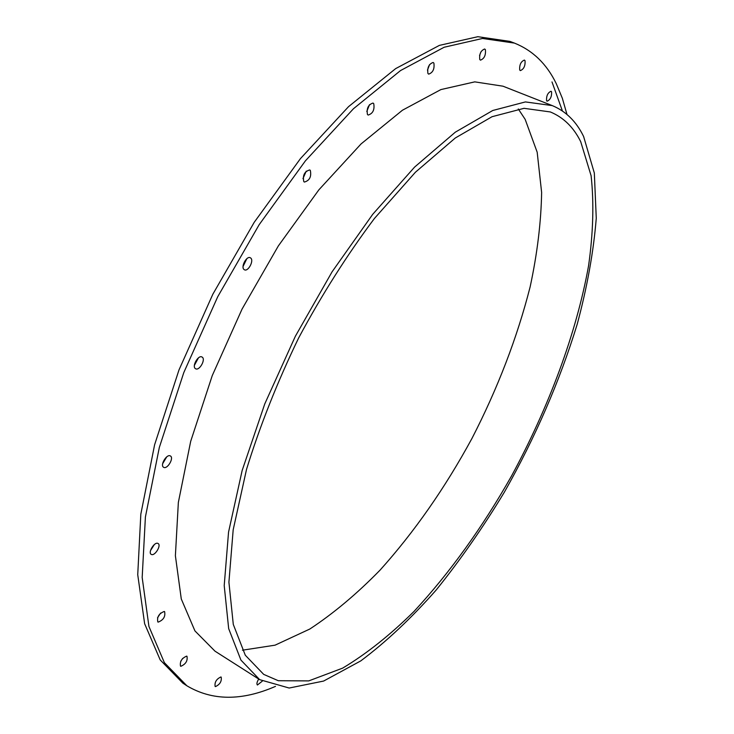 <?xml version="1.0" encoding="UTF-8"?>
<svg xmlns="http://www.w3.org/2000/svg" width="734" height="734" viewBox="0 0 734 734"><rect width="100%" height="100%" fill="white"/><g stroke="black" fill="none" stroke-linecap="round" stroke-linejoin="round"><path stroke-width="1.1" d="M215.447 686.602L215.126 686.474C214.493 682.207 216.411 679.042 220.888 676.968L221.191 677.097C221.842 681.336 219.925 684.501 215.447 686.602M158.168 622.12L157.819 621.964C156.828 617 158.975 613.505 164.269 611.459L164.59 611.606C165.609 616.532 163.471 620.037 158.168 622.12M157.535 617.771L160.608 613.074M163.728 467.347L163.627 467.292C159.746 465.42 166.673 453.667 170.325 455.933L170.389 455.97C174.261 457.832 167.416 469.531 163.728 467.347M162.627 463.741L166.756 456.832M244.055 269.534C240.541 267.02 246.624 255.56 250.303 257.762L250.725 258.038C254.193 260.607 248.12 271.975 244.44 269.782L244.055 269.534M243.055 266.442L246.826 258.707M367.459 114.504C366.422 108.412 368.266 104.595 373 103.054L373.734 103.641C374.744 109.761 372.89 113.568 368.174 115.064L367.459 114.504M366.789 111.449L369.523 104.65M479.761 59.509C479.201 53.986 480.843 50.481 484.679 48.994L485.394 49.655C485.926 55.197 484.284 58.692 480.458 60.151L479.761 59.509M479.55 55.6L480.99 51.775M546.564 100.668C546.307 95.824 547.793 92.686 551.032 91.255L551.583 91.796C551.821 96.659 550.326 99.787 547.105 101.2L546.564 100.668M519.718 70.024C519.333 64.84 520.892 61.528 524.388 60.069L525.03 60.683C525.397 65.876 523.828 69.189 520.342 70.62L519.718 70.024M427.931 73.501C427.142 67.656 428.876 63.977 433.133 62.463L433.895 63.124C434.647 68.978 432.904 72.648 428.665 74.134L427.931 73.501M427.454 70.152L429.592 64.564M303.812 181.637C302.509 175.38 304.472 171.481 309.711 169.93L310.326 170.38C311.592 176.655 309.62 180.555 304.399 182.06L303.812 181.637M302.958 178.646L306.243 171.132M195.483 368.67C191.583 366.541 198.263 354.623 202.006 357.018L202.171 357.119C206.015 359.321 199.364 371.138 195.611 368.752L195.483 368.67M194.372 365.358L198.464 357.843M151.47 554.491L151.204 554.363C147.745 552.619 154.388 541.655 157.856 543.389L158.094 543.509C161.553 545.243 154.984 556.152 151.47 554.491M150.525 550.546L154.314 544.582M180.867 666.288L180.509 666.133C179.72 661.554 181.766 658.214 186.638 656.123L186.977 656.269C187.794 660.82 185.757 664.16 180.867 666.288M180.729 661.343L182.674 658.398M262.249 681.189L257.405 685.015C256.478 683.96 256.918 681.978 258.726 679.051M551.996 81.933L562.428 110.99M186.876 685.785L182.839 683.134L160.214 659.949L144.635 623.716L137.735 574.704L140.818 514.222L154.608 444.767L178.986 369.945L212.851 294.206L254.23 222.292L300.454 158.608L348.558 106.641L395.681 68.601L439.382 45.389L477.852 36.7L509.919 41.388L514.433 43.095L482.504 38.471L444.162 47.242L400.544 70.556L353.485 108.715L305.417 160.829L259.185 224.659L217.75 296.701L183.803 372.56L159.324 447.474L145.405 516.993L142.176 577.493L148.938 626.487L164.379 662.664L186.876 685.785C212.19 700.869 241.734 701.071 275.489 686.373M566.978 114.449L562.336 98.246L556.225 83.566C546.72 63.959 532.792 50.472 514.433 43.095M552.243 105.595L502.974 86.19L474.77 81.869L440.905 89.576L402.452 110.219L361.064 143.928L318.877 189.831L278.36 245.899L242.055 309.087L212.254 375.597L190.693 441.327L178.353 502.432L175.389 555.73L181.28 598.972L194.941 630.91L215.016 651.186L259.662 679.647L289.168 688.033L323.621 681.06L360.779 660.894C386.24 641.81 411.37 618.184 436.17 590.035C460.383 559.95 483.128 527.296 504.414 492.074C535.325 437.381 559.574 381.469 577.181 324.318C587.209 287.04 593.567 251.67 596.265 218.209L594.329 172.995L583.613 136.496C576.355 121.55 565.896 111.247 552.243 105.595L525.416 101.925L492.771 110.485L455.309 132.175L414.591 167.095L372.716 214.319L332.117 271.763L295.362 336.255L264.772 403.902L242.147 470.503L228.549 532.132L224.209 585.594L228.678 628.653L240.936 660.095L259.662 679.647M278.305 680.712L263.689 674.381L245.303 655.233L233.284 624.405L228.916 582.19L233.183 529.792L246.523 469.402C259.854 426.105 277.223 382.286 298.655 337.934C321.951 294.536 347.2 254.726 374.404 218.503L415.426 172.224L455.309 137.983L492.037 116.706L524.048 108.32L550.344 111.953C563.51 117.412 573.63 127.321 580.704 141.671L591.099 175.701C594.063 202.712 593.228 232.678 588.595 265.616C576.502 332.997 548.803 407.287 511.488 476.072C482.238 527.718 449.74 572.85 413.976 611.477C390.103 635.075 366.321 653.957 342.64 668.133L308.739 680.904L278.305 680.712M242.449 650.196L275.067 645.168L309.821 629.029C333.52 613.431 356.935 593.806 380.047 570.135C414.407 531.866 445.033 487.982 471.934 438.482C497.725 388.369 517.14 337.814 530.15 286.82C537.288 253.597 541.105 222.136 541.628 192.446L537.178 152.213L525.159 119.348L518.296 108.971"/></g></svg>

